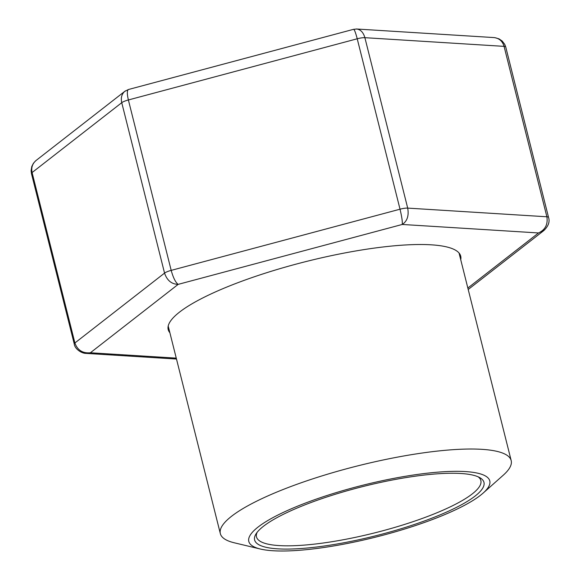 <?xml version="1.0" encoding="UTF-8"?>
<svg xmlns="http://www.w3.org/2000/svg" width="580" height="580" viewBox="0 0 580 580"><rect width="100%" height="100%" fill="white"/><g stroke="black" fill="none" stroke-linecap="round" stroke-linejoin="round"><path stroke-width="0.87" d="M416.201 474.614A124.236 26.723 -14.1 0 1 483.154 493.072A124.236 26.723 -14.1 0 1 375.804 537.08A124.236 26.723 -14.1 0 1 260.398 549.028A124.236 26.723 -14.1 0 1 282.025 513.01A124.236 26.723 -14.1 0 1 416.201 474.614M260.398 549.028L234.335 542.808A149.937 32.248 -14.1 0 1 220.342 533.636A149.937 32.248 -14.1 0 1 422.378 452.995A149.937 32.248 -14.1 0 1 511.183 460.585A149.937 32.248 -14.1 0 1 503.179 475.274L483.154 493.072M413.939 476.376A118.233 25.433 -14.1 0 1 479.783 477.637A118.233 25.433 -14.1 0 1 375.492 535.833A118.233 25.433 -14.1 0 1 256.07 533.832A118.233 25.433 -14.1 0 1 413.939 476.376M478.145 476.818A115.666 24.875 -14.1 0 1 480.863 480.552A115.666 24.875 -14.1 0 1 374.745 532.861A115.666 24.875 -14.1 0 1 256.505 536.906A115.666 24.875 -14.1 0 1 257.136 532.331M169.882 332.739A150.793 32.437 -14.1 0 1 168.207 329.599A150.793 32.437 -14.1 0 1 306.559 261.413A150.793 32.437 -14.1 0 1 460.709 256.128A150.793 32.437 -14.1 0 1 460.723 259.688M125.534 90.828L124.751 91.379C121.699 94.076 120.698 97.846 121.749 102.689L32.088 172.55C31.066 167.635 32.437 163.575 36.206 160.37L36.294 160.305M124.758 91.386L128.477 89.501C126.998 90.357 126.962 93.844 128.383 99.963L171.187 270.382C173.275 277.871 175.609 282.532 178.176 284.367L90.386 352.77C82.664 353.474 77.502 350.204 74.892 342.969L164.553 273.107C167.047 280.437 171.586 284.185 178.176 284.367L402.252 224.46C402.571 221.85 401.831 216.768 400.026 209.199L357.222 38.78L128.383 99.963A8.569 1.841 165.9 0 0 121.749 102.689L164.553 273.107A8.569 1.841 165.9 0 1 171.187 270.382L400.026 209.199A8.569 1.841 165.9 0 1 407.697 208.104C409.03 215.738 407.218 221.19 402.252 224.46L538.53 232.957C545.258 229.796 548.042 224.402 546.882 216.782L504.071 46.364L364.885 37.685L407.697 208.104L546.882 216.782A8.569 1.841 165.9 0 1 548.549 217.42L505.745 47.009A8.569 1.841 165.9 0 0 504.071 46.364C502.483 41.108 499.126 38.171 494 37.577L493.885 37.569M128.477 89.501L353.582 29.319C354.423 29.551 355.642 32.705 357.222 38.78A8.569 1.841 165.9 0 1 364.885 37.685C363.37 32.465 360.644 29.573 356.714 29.015L494 37.577M356.069 29L356.656 29.015M176.262 358.128L90.386 352.77L85.079 353.3M544.591 229.919L538.53 232.957L467.842 288.043M31.451 173.543A8.569 1.841 165.9 0 1 32.088 172.55L74.892 342.969A8.569 1.841 165.9 0 0 74.254 343.962L31.451 173.543L31.088 170.759L31.784 166.504L33.364 163.379L35.409 161.051M511.183 460.585L459.041 252.989M220.342 533.636L168.2 326.047M36.206 160.37L124.831 91.314M356.714 29.029L353.575 29.326M74.254 343.962C74.871 349.377 82.237 353.597 86.115 353.387M85.999 353.394L176.487 359.035M494.921 37.671L499.054 38.889L502.171 41.02L504.701 44.305L505.745 47.009M548.549 217.427C550 221.828 548.383 226.243 543.699 230.659M468.205 289.493L543.793 230.601"/></g></svg>
